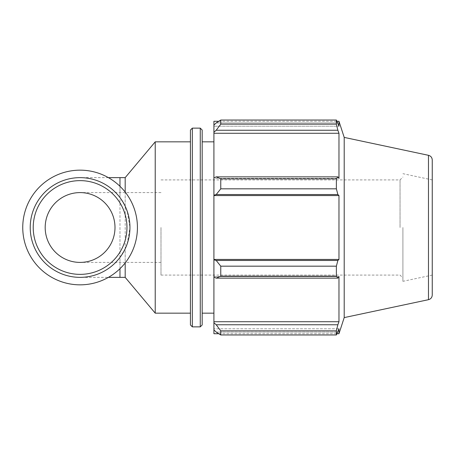 <?xml version="1.0" encoding="UTF-8"?>
<svg xmlns="http://www.w3.org/2000/svg" width="455" height="455" viewBox="0 0 455 455"><rect width="100%" height="100%" fill="white"/><g stroke="black" fill="none" stroke-linecap="round" stroke-linejoin="round"><path stroke-width="0.34" stroke-dasharray="2.27 1.71" d="M119.978 268.695L119.978 257.416A49.862 49.862 0 0 1 80.091 277.362A49.862 49.862 0 0 0 119.978 257.416L125.182 248.788L125.182 262.927M125.182 277.362L125.182 177.638M125.182 192.073L125.182 206.212L119.978 197.584A49.862 49.862 0 0 0 39.46 198.602A49.862 49.862 0 0 0 64.923 274.996A49.862 49.862 0 0 0 129.954 227.5L127.172 211.092M114.996 227.5A34.904 34.904 0 0 1 80.091 262.404A34.904 34.904 0 0 1 45.187 227.5A34.904 34.904 0 0 1 80.091 192.596A34.904 34.904 0 0 1 114.996 227.5M127.172 243.908L129.954 227.5A49.862 49.862 0 0 0 80.091 177.638A49.862 49.862 0 0 1 119.978 197.584L119.978 186.305M80.091 277.362A49.862 49.862 0 0 1 30.229 227.5A49.862 49.862 0 0 1 80.091 177.638A49.862 49.862 0 0 0 30.229 227.5A49.862 49.862 0 0 0 80.091 277.362L108.404 277.362M155.218 313.159L155.218 141.841M216.193 324.756L220.766 330.836L220.766 334.965L216.193 332.07L213.913 329.892L213.913 322.732L216.193 324.756L337.86 324.756L336.376 330.836L220.766 330.836M213.913 329.892L213.913 333.72M213.913 277.072L213.913 259.782L216.193 260.47L220.766 266.175L220.766 276.145L216.193 278.13L213.913 277.072L213.913 276.549L213.913 322.732M213.913 177.928L213.913 178.451L213.913 177.928L216.193 176.87L220.766 178.855L220.766 188.825L216.193 194.53L213.913 195.218L213.913 177.928L213.913 178.451L338.969 178.451L338.969 133.281L337.86 130.244L216.193 130.244L213.913 132.268L213.913 125.108L213.913 126.2L213.913 125.108L216.193 122.93L220.766 120.035L220.766 124.164L216.193 130.244M213.913 121.28L213.913 125.108M213.913 132.268L213.913 178.451L338.969 178.451L337.86 176.87L336.376 178.855L220.766 178.855M213.913 195.218L213.913 259.782M213.913 227.5L213.913 313.159L213.913 227.5M220.766 334.965L336.376 334.965L337.86 332.07L216.193 332.07L337.86 332.07L338.969 328.8L213.913 328.8L338.969 328.8L338.969 333.72M337.86 324.756L338.969 321.719L338.969 276.549L213.913 276.549L338.969 276.549L337.86 278.13L216.193 278.13M220.766 276.145L336.376 276.145L337.86 278.13M213.913 195.559L338.969 195.559L337.86 194.53L216.193 194.53M220.766 188.825L336.376 188.825L337.86 194.53M213.913 133.281L338.969 133.281M220.766 124.164L336.376 124.164L337.86 130.244M338.969 121.28L338.969 126.2L213.913 126.2L338.969 126.2L337.86 122.93L216.193 122.93L337.86 122.93L336.376 120.035L336.376 124.164M402.902 227.5L402.902 281.326L402.902 227.5M400.047 227.5L400.047 179.913L400.047 227.5M160.99 227.5L160.99 275.087L160.99 227.5M344.208 317.596L344.208 137.404M336.376 334.965L336.376 330.836M336.376 276.145L336.376 266.175L220.766 266.175M216.193 260.47L337.86 260.47L336.376 266.175M337.86 260.47L338.969 259.441L338.969 195.559M336.376 188.825L336.376 178.855M216.193 176.87L337.86 176.87M213.913 259.441L338.969 259.441M213.913 321.719L338.969 321.719M202.174 130.039L202.174 324.961M202.174 227.5L202.174 313.159L202.174 227.5M190.435 324.961L190.435 130.039M190.435 227.5L190.435 313.159L190.435 227.5M432.25 159.972L432.25 295.028M432.25 227.5L432.25 275.087L432.25 227.5M30.229 227.5A49.862 49.862 0 0 0 105.02 270.68A49.862 49.862 0 0 0 105.02 184.32A49.862 49.862 0 0 0 30.229 227.5M22.75 227.5A57.341 57.341 0 0 0 108.762 277.158A57.341 57.341 0 0 0 108.762 177.842A57.341 57.341 0 0 0 22.75 227.5M119.978 277.362L119.978 177.638M119.978 227.5L119.978 262.404L119.978 227.5M200.268 326.866L200.268 128.134M192.34 128.134L192.34 326.866M428.479 299.686L428.479 155.314M160.99 262.404L80.091 262.404M160.99 192.596L80.091 192.596M108.404 177.638L80.091 177.638M160.99 275.087L400.047 275.087L402.902 277.942M160.99 179.913L400.047 179.913L402.902 177.058M218.775 121.28L337.018 121.28M218.775 333.72L337.018 333.72M432.25 179.913L402.902 173.673M432.25 275.087L402.902 281.326"/><path stroke-width="0.68" d="M125.182 262.927L125.182 277.362L155.218 313.159L190.435 313.159M119.978 186.305L119.978 177.638L125.182 177.638L125.182 192.073M125.182 248.788L127.172 243.908M127.172 211.092L125.182 206.212M125.182 177.638L155.218 141.841L155.218 313.159M218.775 333.72L213.913 333.72L213.913 329.892L216.193 332.07L220.766 334.965L220.766 330.836L216.193 324.756L213.913 322.732L213.913 329.892M213.913 322.732L213.913 277.072L216.193 278.13L220.766 276.145L220.766 266.175L216.193 260.47L213.913 259.782L213.913 277.072M213.913 259.782L213.913 195.218L216.193 194.53L220.766 188.825L220.766 178.855L216.193 176.87L213.913 177.928L213.913 195.218M213.913 177.928L213.913 132.268L216.193 130.244L220.766 124.164L220.766 120.035L216.193 122.93L213.913 125.108L213.913 132.268M213.913 125.108L213.913 121.28L218.775 121.28M428.479 155.314C430.828 155.98 432.085 157.532 432.25 159.972L432.25 295.028C432.085 297.468 430.828 299.02 428.479 299.686L428.479 155.314L344.208 137.404L338.969 121.28L338.969 126.2L336.376 120.035L336.376 124.164L220.766 124.164M220.766 120.035L336.376 120.035L220.766 120.035M216.193 130.244L337.86 130.244L338.969 133.281L338.969 178.451L337.86 176.87L216.193 176.87M220.766 178.855L336.376 178.855L337.86 176.87M213.913 259.441L338.969 259.441L337.86 260.47L216.193 260.47M220.766 266.175L336.376 266.175L337.86 260.47M213.913 321.719L338.969 321.719L337.86 324.756L216.193 324.756M220.766 330.836L336.376 330.836L337.86 324.756M216.193 194.53L337.86 194.53L336.376 188.825L220.766 188.825M213.913 195.559L338.969 195.559L338.969 259.441M337.86 194.53L338.969 195.559M344.208 137.404L344.208 317.596L338.969 333.72L338.969 328.8L336.376 334.965L220.766 334.965M336.376 266.175L336.376 276.145L220.766 276.145M216.193 278.13L337.86 278.13L336.376 276.145M337.86 278.13L338.969 276.549L338.969 321.719M336.376 330.836L336.376 334.965M337.86 130.244L336.376 124.164M336.376 178.855L336.376 188.825M213.913 133.281L338.969 133.281M202.174 227.5L202.174 130.039L200.268 128.134L200.268 326.866L202.174 324.961L202.174 227.5M192.34 128.134L190.435 130.039L190.435 324.961L192.34 326.866L192.34 128.134L200.268 128.134M30.229 227.5A49.862 49.862 0 0 0 105.02 270.68A49.862 49.862 0 0 0 105.02 184.32A49.862 49.862 0 0 0 30.229 227.5M33.221 227.5A46.871 46.871 0 0 1 103.524 186.908A46.871 46.871 0 0 1 103.524 268.092A46.871 46.871 0 0 1 33.221 227.5M45.187 227.5A34.904 34.904 0 0 0 97.541 257.729A34.904 34.904 0 0 0 97.541 197.271A34.904 34.904 0 0 0 45.187 227.5M22.75 227.5A57.341 57.341 0 0 0 108.762 277.158A57.341 57.341 0 0 0 108.762 177.842A57.341 57.341 0 0 0 22.75 227.5M119.978 268.695L119.978 277.362L125.182 277.362M119.978 277.362L108.404 277.362M119.978 177.638L108.404 177.638M192.34 326.866L200.268 326.866M337.018 121.28L338.969 121.28M337.018 333.72L338.969 333.72M428.479 299.686L344.208 317.596M155.218 141.841L190.435 141.841M202.174 313.159L213.913 313.159M202.174 141.841L213.913 141.841"/></g></svg>
